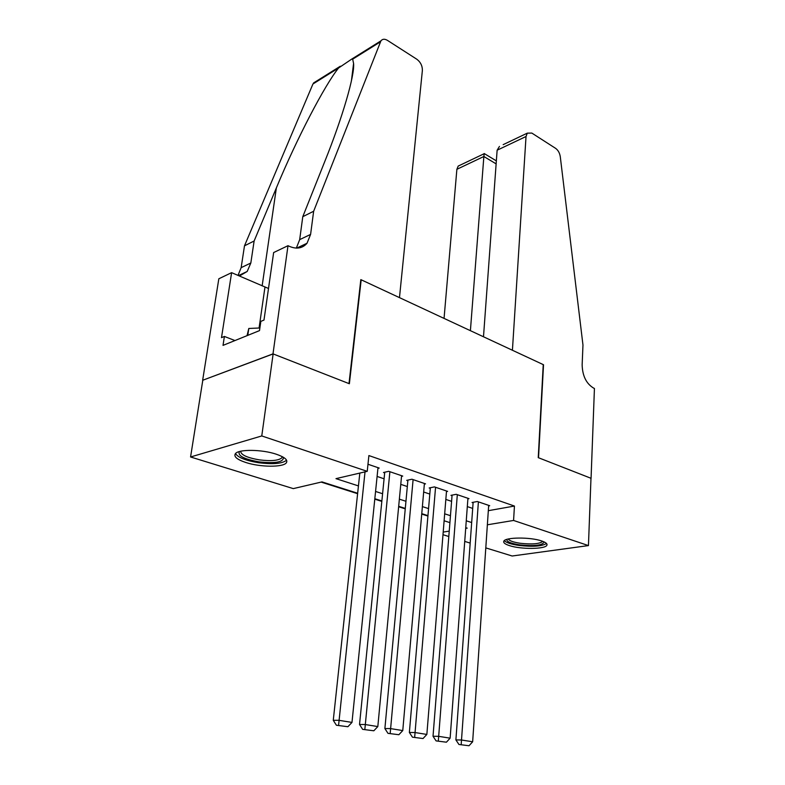 <?xml version="1.0" encoding="UTF-8"?>
<svg xmlns="http://www.w3.org/2000/svg" width="785" height="785" viewBox="0 0 785 785"><rect width="100%" height="100%" fill="white"/><g stroke="black" fill="none" stroke-linecap="round" stroke-linejoin="round"><path stroke-width="1.18" d="M276.34 454.23C284.769 457.164 288.105 460.02 286.358 462.787C283.248 467.458 260.286 467.261 245.901 462.522C237.041 459.568 233.537 456.625 235.382 453.691C238.512 449.079 262.111 449.334 276.34 454.23M541.591 540.934C545.712 542.337 547.498 543.74 546.919 545.163C545.644 549.264 520.955 549.5 509.455 545.614C505.079 544.191 503.195 542.729 503.813 541.228C504.99 537.185 530.199 536.93 541.591 540.934M287.997 245.695L272.994 353.868L349.001 383.6L360.825 279.627L399.477 297.633L422.369 70.513C422.438 65.871 420.583 62.113 416.806 59.228L387.456 40.378C384.689 38.74 382.521 38.897 380.941 40.84L313.647 211.253L310.595 234.411L307.023 243.252C302.519 248.354 296.671 249.404 289.459 246.382L287.997 245.695L273.641 252.554L263.986 320.074L260.836 321.369L259.511 330.613L223.018 345.38L224.402 336.441L221.498 337.648L231.614 272.66L218.829 278.773L202.648 380.283L273.131 353.917L349.374 383.747L361.188 279.794L543.24 364.613L538.245 457.645L590.977 478.271L588.446 545.585L512.154 556.006L485.797 547.891M470.176 543.083L464.73 541.405M448.814 536.508L442.985 534.713M321.163 482.098L357.607 493.696M374.779 499.152L381.824 501.399M398.643 506.747L405.246 508.847M421.731 514.087L427.923 516.059M357.656 493.255L322.007 481.902L293.296 488.613L190.569 456.978L261.768 435.95L367.233 471.343L335.98 478.644L358.451 485.915M202.785 380.332L190.569 456.978M377.919 468.37L379.194 468.066L367.979 464.249M401.518 476.358L402.744 476.093L388.703 471.314L383.492 472.501L384.67 472.904M424.361 484.1L425.539 483.854L411.948 479.223L406.709 480.361L407.857 480.754M446.469 491.596L447.607 491.371L434.448 486.896L429.189 487.976L430.298 488.349M467.889 498.867L468.979 498.652L456.232 494.314L450.963 495.345L452.032 495.708M488.319 510.682L514.44 506.05L368.891 455.565L367.233 471.343M377.094 476.446L384.081 478.781M400.762 484.355L407.317 486.543M423.664 492.018L429.807 494.069M445.841 499.427L451.591 501.35M467.31 506.61L472.698 508.405M488.643 505.903L489.703 505.717L477.349 501.507L472.06 502.488L473.1 502.842M273.131 353.917L261.768 435.95M514.44 506.05L513.576 520.455L588.446 545.585M487.367 524.792L513.576 520.455M375.564 491.449L382.589 493.726M399.359 499.152L405.953 501.281M422.389 506.6L428.561 508.602M444.673 513.812L450.453 515.686M466.261 520.798L471.667 522.545M465.691 528.384L467.212 528.128L465.75 527.667M449.903 522.624L444.114 520.779M427.953 515.637L421.771 513.665M405.286 508.415L398.682 506.315M381.873 500.958L374.828 498.72M443.191 532.102L449.236 531.102M488.682 505.363L472.649 741.786L461.482 740L455.899 739.912L458.95 744.484L469.008 745.75L458.95 744.484M473.139 502.292L455.899 739.912M478.389 501.86L461.188 744.523M469.008 745.75L472.649 741.786M544.162 541.935C542.72 545.359 534.595 546.34 519.788 544.888C510.829 543.485 506.511 541.66 506.816 539.403M508.268 539.01C509.347 540.806 513.351 542.229 520.278 543.279C532.152 544.554 539.648 543.917 542.769 541.346M504.323 540.63C506.227 542.67 511.104 544.27 518.963 545.428C532.701 546.968 541.885 546.321 546.517 543.495M283.375 457.272C283.797 462.11 275.682 463.641 259.021 461.874C244.027 459.156 237.482 455.722 239.396 451.571M240.642 451.257C240.907 454.878 247.157 457.753 259.393 459.873C271.011 461.305 278.498 460.628 281.844 457.832L282.276 456.654M235.5 453.563C238.041 457.557 245.774 460.618 258.697 462.738C273.101 464.524 282.374 463.68 286.525 460.216L286.564 460.177M259.884 327.973L248.796 328.473L247.039 335.656M247.775 335.362L248.796 328.473M503.156 144.656L527.284 133.156L531.818 133.067L555.584 148.336C558.115 150.18 559.676 152.947 560.274 156.627L582.97 345.047L582.146 364.858C582.46 375.838 586.238 383.561 593.489 388.025L594.431 388.467L591.066 478.31L538.53 457.753L543.524 364.74L512.419 350.257L526.029 136.502L497.131 150.21L483.491 336.775M470.401 330.671L483.864 156.5L456.88 169.305L458.195 166.086L460.079 165.184M444.055 318.406L456.88 169.305M527.284 133.156L526.029 136.502M484.217 153.546L483.864 156.5L496.13 163.879M499.456 146.422L497.131 150.21M313.647 211.253L302.784 216.68L324.705 161.69C342.574 117.348 354.83 75.213 353.584 63.457L352.671 59.179L352.043 58.895L338.59 67.981C324.921 84.78 296.779 138.572 276.369 187.909L254.124 241.005L250.827 263.014L247.196 271.463L239.415 276.026M254.124 241.005L244.488 245.823L241.152 267.646L238.002 275.417M296.337 248.099L299.684 239.631L302.784 216.68M338.59 67.981L312.94 83.995L244.488 245.823M272.994 353.868L202.648 380.283M268.509 288.478L231.614 272.66M312.94 83.995L315.982 81.444M234.941 340.553L224.402 336.441M467.929 498.298L450.129 738.175L438.589 736.32L433.026 736.251L436.087 740.893L446.41 742.198L436.087 740.893M452.082 495.129L433.026 736.251M457.312 494.678L438.324 740.922M446.41 742.198L450.129 738.175M446.518 491.008L426.854 734.436L414.912 732.523L409.368 732.474L412.449 737.184L423.036 738.528L412.449 737.184M430.347 487.74L409.368 732.474M435.557 487.269L414.676 737.213M423.036 738.528L426.854 734.436M424.41 483.472L402.764 730.57L390.4 728.578L384.885 728.558L387.986 733.347L398.858 734.721L387.986 733.347M407.915 480.106L384.885 728.558M413.096 479.615L390.194 733.367M398.858 734.721L402.764 730.57M401.586 475.7L377.82 726.567L365.015 724.506L359.53 724.496L362.66 729.363L373.827 730.786L362.66 729.363M384.738 472.217L359.53 724.496M389.89 471.707L364.848 729.383M373.827 730.786L377.82 726.567M377.997 467.664L351.984 722.416L338.718 720.287L333.272 720.296L336.412 725.252L347.892 726.714L336.412 725.252M359.824 473.07L333.272 720.296M365.025 471.854L338.59 725.252M347.892 726.714L351.984 722.416M250.827 263.014L241.152 267.646M299.684 239.631L310.595 234.411M380.382 41.87L352.671 59.179M276.369 187.909L262.151 285.858M259.079 328.002L264.977 287.075M546.919 545.163L546.968 544.201M282.011 456.527L281.844 457.832M458.195 166.086L484.139 153.723M496.346 160.876L484.178 153.526M353.584 63.457L351.405 80.933M296.72 248.109L307.023 243.252M247.196 271.463L238.424 275.604M380.941 40.84L352.053 58.895M340.307 66.234L313.509 82.994"/></g></svg>
